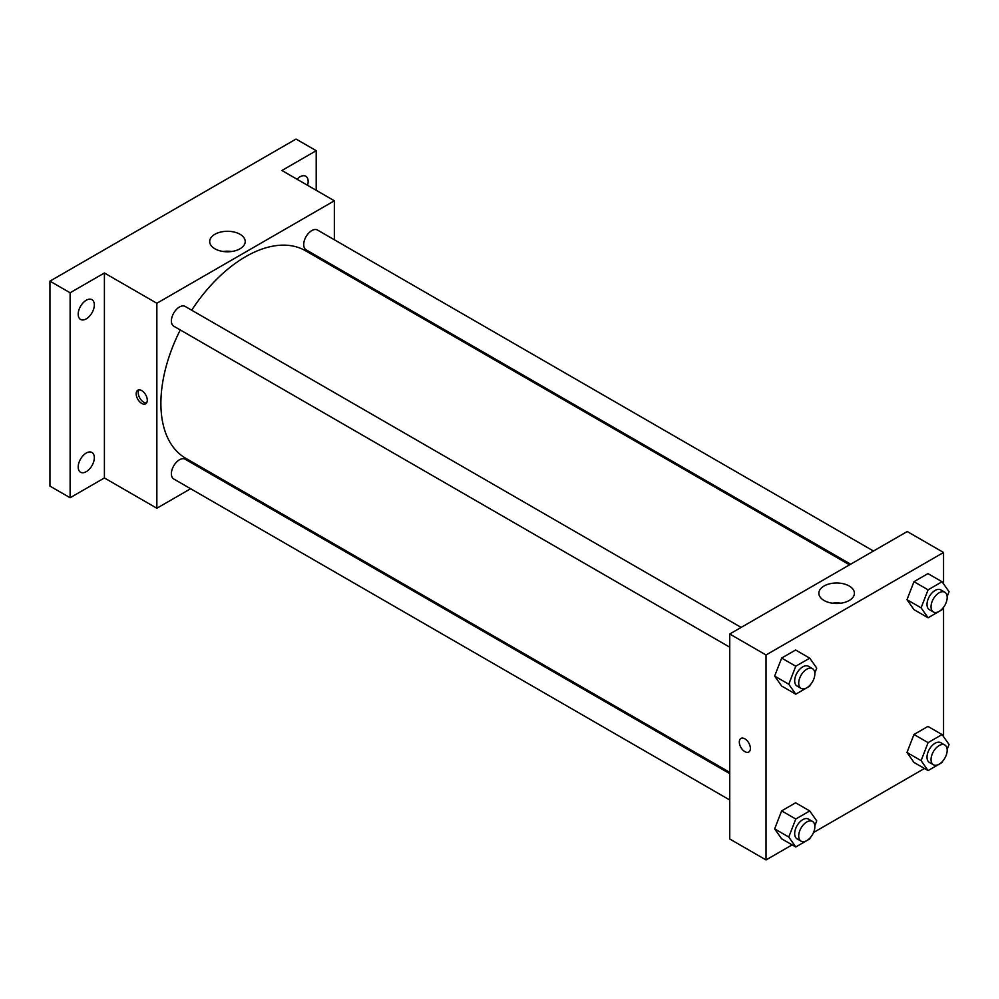 <?xml version="1.0" encoding="UTF-8"?>
<svg xmlns="http://www.w3.org/2000/svg" width="999" height="999" viewBox="0 0 999 999"><rect width="100%" height="100%" fill="white"/><g stroke="black" fill="none" stroke-linecap="round" stroke-linejoin="round"><path stroke-width="1.5" d="M190.634 488.736L156.855 508.241L104.408 477.959L70.117 497.752L49.95 486.113L49.95 281.144L296.041 139.061L316.208 150.699L316.208 190.297M214.56 474.925L213.449 475.561M86.264 471.665A11.414 6.593 -60 0 1 80.557 472.227A11.414 6.593 -60 0 1 78.809 463.086A11.414 6.593 -60 0 1 86.264 453.034A11.414 6.593 -60 0 1 91.958 452.472A11.414 6.593 -60 0 1 93.719 461.613A11.414 6.593 -60 0 1 86.264 471.665M86.264 318.868A11.414 6.593 -60 0 1 80.557 319.43A11.414 6.593 -60 0 1 78.809 310.289A11.414 6.593 -60 0 1 86.264 300.237A11.414 6.593 -60 0 1 91.958 299.675A11.414 6.593 -60 0 1 93.719 308.816A11.414 6.593 -60 0 1 86.264 318.868M104.408 477.959L104.408 272.989L70.117 292.782L49.95 281.144M70.117 497.752L70.117 292.782M156.855 508.241L156.855 303.259L104.408 272.989M156.855 303.259L334.365 200.787L281.918 170.504L316.208 150.699M214.897 248.788A17.77 10.252 180 0 1 209.69 241.546A17.77 10.252 180 0 1 227.46 231.281A17.77 10.252 180 0 1 245.217 241.546A17.77 10.252 180 0 1 234.253 251.011A17.77 10.252 180 0 1 214.897 248.788M297.04 179.233A11.414 6.593 -60 0 1 300.075 176.786A11.414 6.593 -60 0 1 305.781 176.224A11.414 6.593 -60 0 1 307.555 185.302M180.27 329.957A119.818 69.168 120 0 0 160.889 403.421A119.818 69.168 120 0 0 185.702 458.266L729.732 772.352M849.537 564.835L305.519 250.749A119.818 69.168 120 0 0 191.683 310.202M334.365 200.787L334.365 239.785M334.365 266.134L334.365 267.407M873.463 551.023L317.482 230.032A11.414 6.593 120 0 0 308.691 233.092A11.414 6.593 120 0 0 303.708 244.568A11.414 6.593 120 0 0 306.069 249.8L850.649 564.198M729.732 773.626L185.152 459.228A11.414 6.593 120 0 0 176.361 462.275A11.414 6.593 120 0 0 171.378 473.763A11.414 6.593 120 0 0 173.751 478.983L729.732 799.987M729.732 647.19L173.751 326.186A11.414 6.593 -60 0 1 173.751 313.012A11.414 6.593 -60 0 1 185.152 306.431L741.146 627.422M147.278 400.224A7.842 4.533 60 0 1 145.654 403.808A7.842 4.533 60 0 1 137.812 399.288A7.842 4.533 60 0 1 137.812 390.222A7.842 4.533 60 0 1 143.856 392.32A7.842 4.533 60 0 1 147.278 400.224M146.541 402.997A7.842 4.533 60 0 1 139.848 398.102A7.842 4.533 60 0 1 138.961 389.872M223.152 251.498A17.77 10.252 180 0 1 231.768 251.498M792.132 844.879L766.033 859.939L729.732 838.985L729.732 634.003L907.242 531.53L943.543 552.484L943.543 583.878M924.462 768.481L813.523 832.529M913.973 609.627L906.98 599.687L913.973 581.68L927.946 573.613L913.973 581.68L906.98 599.687L913.973 609.627L928.083 617.782L921.103 607.842L928.083 589.835L942.057 581.755L949.05 591.708L947.139 596.615M781.643 838.823L774.65 828.883L781.643 810.876L795.616 802.796L781.643 810.876L774.65 828.883L781.643 838.823L795.766 846.977L788.773 837.037L795.766 819.018L809.739 810.951L816.72 820.891L814.822 825.811M943.543 607.317L943.543 736.663M766.033 859.939L766.033 654.969L943.543 552.484M913.973 762.424L906.98 752.484L913.973 734.477L927.946 726.41L913.973 734.477L906.98 752.484L913.973 762.424L928.083 770.579L921.103 760.639L928.083 742.632L942.057 734.552L949.05 744.492L947.139 749.412M781.643 686.026L774.65 676.086L781.643 658.079L795.616 649.999L781.643 658.079L774.65 676.086L781.643 686.026L795.766 694.18L788.773 684.24L795.766 666.221L809.739 658.154L816.72 668.094L814.822 673.014M766.033 654.969L729.732 634.003M824.075 600.499A17.77 10.252 180 0 1 818.868 593.244A17.77 10.252 180 0 1 836.638 582.991A17.77 10.252 180 0 1 854.407 593.244A17.77 10.252 180 0 1 843.431 602.722A17.77 10.252 180 0 1 824.075 600.499M750.399 748.426A7.842 4.533 60 0 1 748.775 752.022A7.842 4.533 60 0 1 740.933 747.489A7.842 4.533 60 0 1 740.933 738.436A7.842 4.533 60 0 1 746.977 740.534A7.842 4.533 60 0 1 750.399 748.426M748.775 752.022A7.842 4.533 60 0 1 740.933 747.489A7.842 4.533 60 0 1 740.933 738.436M832.329 603.196A17.77 10.252 180 0 1 840.946 603.196M810.164 685.002L809.739 686.113L795.766 694.18M812.487 668.618L808.453 666.283A11.414 6.593 120 0 0 799.662 669.342A11.414 6.593 120 0 0 794.68 680.831A11.414 6.593 120 0 0 797.04 686.051L801.073 688.373A11.414 6.593 120 0 0 812.487 681.793A11.414 6.593 120 0 0 812.487 668.618A11.414 6.593 120 0 0 803.696 671.678A11.414 6.593 120 0 0 798.713 683.154A11.414 6.593 120 0 0 801.073 688.373M788.773 684.24L774.65 676.086M795.766 666.221L781.643 658.079M809.739 658.154L795.616 649.999M942.494 608.603L942.057 609.715L928.083 617.782M944.817 592.22L940.783 589.885A11.414 6.593 120 0 0 931.992 592.944A11.414 6.593 120 0 0 927.01 604.432A11.414 6.593 120 0 0 929.37 609.652L933.403 611.987A11.414 6.593 120 0 0 944.817 605.394A11.414 6.593 120 0 0 944.817 592.22A11.414 6.593 120 0 0 936.026 595.279A11.414 6.593 120 0 0 931.043 606.755A11.414 6.593 120 0 0 933.403 611.987M921.103 607.842L906.98 599.687M928.083 589.835L913.973 581.68M942.057 581.755L927.946 573.613M810.164 837.799L809.739 838.91L795.766 846.977M812.487 821.415L808.453 819.08A11.414 6.593 120 0 0 799.662 822.14A11.414 6.593 120 0 0 794.68 833.628A11.414 6.593 120 0 0 797.04 838.848L801.073 841.17A11.414 6.593 120 0 0 812.487 834.59A11.414 6.593 120 0 0 812.487 821.415A11.414 6.593 120 0 0 803.696 824.462A11.414 6.593 120 0 0 798.713 835.951A11.414 6.593 120 0 0 801.073 841.17M788.773 837.037L774.65 828.883M795.766 819.018L781.643 810.876M809.739 810.951L795.616 802.796M942.494 761.4L942.057 762.512L928.083 770.579M944.817 745.017L940.783 742.682A11.414 6.593 120 0 0 931.992 745.741A11.414 6.593 120 0 0 927.01 757.23A11.414 6.593 120 0 0 929.37 762.449L933.403 764.772A11.414 6.593 120 0 0 944.817 758.191A11.414 6.593 120 0 0 944.817 745.017A11.414 6.593 120 0 0 936.026 748.076A11.414 6.593 120 0 0 931.043 759.552A11.414 6.593 120 0 0 933.403 764.772M921.103 760.639L906.98 752.484M928.083 742.632L913.973 734.477M942.057 734.552L927.946 726.41"/></g></svg>
